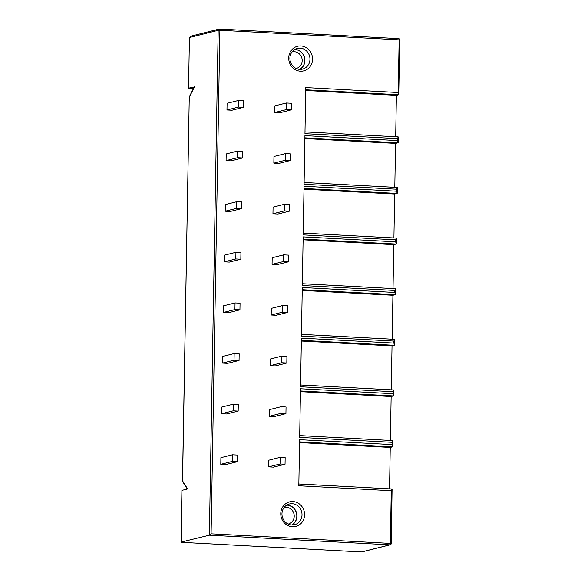 <?xml version="1.0" encoding="UTF-8"?>
<svg xmlns="http://www.w3.org/2000/svg" width="581" height="581" viewBox="0 0 581 581"><rect width="100%" height="100%" fill="white"/><g stroke="black" fill="none" stroke-linecap="round" stroke-linejoin="round"><path stroke-width="0.87" d="M288.205 524.077A8.512 7.96 75.9 0 0 288.314 524.047A8.512 7.96 75.9 0 0 294.168 515.027A8.512 7.96 75.9 0 0 286.382 507.322A8.512 7.96 75.9 0 0 284.167 507.533A8.512 7.96 75.9 0 0 284.058 507.562M291.662 524.97A10.516 9.833 75.9 0 0 296.513 513.444A10.516 9.833 75.9 0 0 287.108 505.158A10.516 9.833 75.9 0 0 286.68 505.143M286.941 504.983A10.683 9.986 -104.1 0 1 287.116 504.991A10.683 9.986 -104.1 0 1 296.637 513.27A10.683 9.986 -104.1 0 1 291.967 524.984M291.8 524.977A10.683 9.986 -104.1 0 1 282.032 515.303A10.683 9.986 -104.1 0 1 289.382 503.988A10.683 9.986 -104.1 0 1 292.17 503.72A10.683 9.986 -104.1 0 1 301.938 513.386A10.683 9.986 -104.1 0 1 294.589 524.708A10.683 9.986 -104.1 0 1 291.8 524.977M292.454 526.8A12.688 11.86 -104.1 0 1 280.768 513.539A12.688 11.86 -104.1 0 1 292.897 501.556A12.688 11.86 -104.1 0 1 304.582 514.81A12.688 11.86 -104.1 0 1 292.454 526.8M398.21 92.524L399.125 39.842L400.004 39.98L398.965 94.587L398.21 92.524L305.766 87.586L304.96 133.688L397.404 138.627L398.232 136.934L398.13 142.65A2.004 0.683 93.1 0 1 397.898 142.824L304.887 137.85M398.13 142.65L397.368 140.587L304.931 135.649L304.081 184.279L396.518 189.217L397.346 187.518L397.244 193.27A2.004 0.683 93.1 0 1 397.012 193.444L304.008 188.476M397.244 193.27L396.482 191.207L304.045 186.269L303.195 234.898L395.639 239.837L396.46 238.137L396.358 243.889A2.004 0.683 93.1 0 1 396.133 244.064L303.122 239.096M396.358 243.889L395.603 241.827L303.159 236.888L302.316 285.518L394.753 290.456L395.581 288.764L395.479 294.509A2.004 0.683 93.1 0 1 395.247 294.683L302.236 289.716M395.479 294.509L394.717 292.454L302.28 287.515L301.43 336.138L393.867 341.076L394.695 339.384L394.593 345.136A2.004 0.683 93.1 0 1 394.361 345.303L301.357 340.335M394.593 345.136L393.831 343.073L301.394 338.135L300.544 386.764L392.988 391.703L393.809 390.004L393.707 395.755A2.004 0.683 93.1 0 1 393.482 395.922L300.471 390.955M393.707 395.755L392.952 393.693L300.508 388.754L299.665 437.384L392.102 442.323L392.93 440.623L392.821 446.673A2.004 0.683 -86.9 0 1 392.589 446.847L390.243 447.435L389.524 488.824M298.852 483.995L391.855 488.962A2.004 0.683 -86.9 0 1 391.928 488.955A2.004 0.683 -86.9 0 1 392.081 489.02L391.26 490.72L298.816 485.774L299.622 439.672L392.059 444.61L392.821 446.673M300.849 45.964A12.688 11.86 -104.1 0 1 312.534 59.226A12.688 11.86 -104.1 0 1 300.406 71.209A12.688 11.86 -104.1 0 1 288.721 57.947A12.688 11.86 -104.1 0 1 300.849 45.964M286.331 102.997L274.835 105.88L274.719 112.525L279.737 112.794L291.234 109.903L291.35 103.258L286.331 102.997L286.215 109.635L291.234 109.903M238.58 100.44L227.084 103.331L226.968 109.976L231.979 110.237L243.475 107.354L243.592 100.709L238.58 100.44L238.464 107.086L243.475 107.354M285.453 153.616L273.956 156.5L273.84 163.145L278.851 163.414L290.347 160.523L290.464 153.885L285.453 153.616L285.336 160.254L290.347 160.523M237.694 151.06L226.198 153.95L226.082 160.596L231.093 160.864L242.589 157.974L242.705 151.329L237.694 151.06L237.578 157.705L242.589 157.974M284.567 204.236L273.07 207.126L272.954 213.764L277.965 214.033L289.461 211.143L289.578 204.505L284.567 204.236L284.45 210.881L289.461 211.143M236.808 201.687L225.312 204.57L225.196 211.215L230.214 211.484L241.711 208.594L241.827 201.948L236.808 201.687L236.692 208.325L241.711 208.594M283.681 254.856L272.184 257.746L272.068 264.384L277.086 264.653L288.583 261.77L288.699 255.124L283.681 254.856L283.564 261.501L288.583 261.77M235.93 252.307L224.433 255.19L224.317 261.835L229.328 262.104L240.825 259.213L240.941 252.575L235.93 252.307L235.813 258.944L240.825 259.213M282.802 305.475L271.305 308.366L271.189 315.011L276.2 315.28L287.697 312.389L287.813 305.744L282.802 305.475L282.686 312.12L287.697 312.389M235.044 302.926L223.547 305.817L223.431 312.455L228.442 312.723L239.938 309.84L240.055 303.195L235.044 302.926L234.927 309.571L239.938 309.84M281.916 356.095L270.419 358.985L270.303 365.631L275.314 365.899L286.811 363.009L286.927 356.364L281.916 356.095L281.8 362.74L286.811 363.009M234.158 353.546L222.661 356.436L222.545 363.074L227.563 363.343L239.06 360.46L239.176 353.814L234.158 353.546L234.041 360.191L239.06 360.46M281.03 406.722L269.533 409.605L269.417 416.25L274.435 416.519L285.932 413.628L286.048 406.983L281.03 406.722L280.913 413.36L285.932 413.628M233.279 404.165L221.782 407.056L221.666 413.701L226.677 413.97L238.174 411.079L238.29 404.434L233.279 404.165L233.163 410.811L238.174 411.079M280.151 457.341L268.654 460.225L268.538 466.87L273.549 467.139L285.046 464.248L285.162 457.61L280.151 457.341L280.035 463.987L285.046 464.248M232.393 454.785L220.896 457.675L220.78 464.321L225.791 464.589L237.288 461.699L237.404 455.054L232.393 454.785L232.277 461.43L237.288 461.699M300.123 48.129A10.683 9.986 -104.1 0 1 309.891 57.802A10.683 9.986 -104.1 0 1 302.541 69.117A10.683 9.986 -104.1 0 1 299.752 69.386A10.683 9.986 -104.1 0 1 289.984 59.72A10.683 9.986 -104.1 0 1 297.334 48.397A10.683 9.986 -104.1 0 1 300.123 48.129M299.919 69.393A10.683 9.986 75.9 0 0 304.589 57.686A10.683 9.986 75.9 0 0 295.068 49.4A10.683 9.986 75.9 0 0 294.894 49.392M299.614 69.379A10.516 9.833 75.9 0 0 304.466 57.86A10.516 9.833 75.9 0 0 295.061 49.567A10.516 9.833 75.9 0 0 294.632 49.552M296.157 68.485A8.512 7.96 75.9 0 0 296.266 68.456A8.512 7.96 75.9 0 0 302.12 59.436A8.512 7.96 75.9 0 0 294.335 51.731A8.512 7.96 75.9 0 0 292.112 51.949A8.512 7.96 75.9 0 0 292.011 51.97M193.509 88.421L188.549 88.159L189.428 37.54L191.171 36.16M392.771 440.558L299.694 435.59L392.698 440.565A2.004 0.683 93.1 0 1 392.771 440.558A2.004 0.683 93.1 0 1 392.93 440.623M390.367 440.434L391.136 396.518L393.482 395.922M300.573 384.978L393.584 389.945A2.004 0.683 93.1 0 1 393.657 389.938A2.004 0.683 93.1 0 1 393.809 390.004M391.253 389.815L392.015 345.891L394.361 345.303M301.459 334.358L394.47 339.326A2.004 0.683 93.1 0 1 394.543 339.319A2.004 0.683 93.1 0 1 394.695 339.384M392.131 339.188L392.901 295.271L395.247 294.683M302.345 283.739L395.349 288.706A2.004 0.683 93.1 0 1 395.421 288.699A2.004 0.683 93.1 0 1 395.581 288.764M393.017 288.568L393.787 244.652L396.133 244.064M303.224 233.112L396.235 238.087A2.004 0.683 93.1 0 1 396.307 238.079A2.004 0.683 93.1 0 1 396.46 238.137M393.903 237.949L394.666 194.032L397.012 193.444M304.11 182.492L397.121 187.467A2.004 0.683 93.1 0 1 397.193 187.46A2.004 0.683 93.1 0 1 397.346 187.518M394.782 187.329L395.552 143.413L397.898 142.824M304.996 131.909L398 136.876A2.004 0.683 93.1 0 1 398.072 136.869A2.004 0.683 93.1 0 1 398.232 136.934M395.668 136.738L396.387 95.349L398.733 94.761L305.729 89.786M392.081 489.02L391.209 543.533L390.338 543.395A1.336 0.458 93.1 0 1 389.851 544.84A1.336 1.249 75.9 0 0 390.2 544.804A1.336 1.336 0 0 0 391.209 543.533L391.129 543.576M395.552 143.413L304.88 138.569M396.387 95.349L305.715 90.505M394.666 194.032L303.994 189.188M393.787 244.652L303.108 239.808M392.901 295.271L302.229 290.427M392.015 345.891L301.343 341.047M391.136 396.518L300.457 391.674M390.243 447.435L299.571 442.591M219.545 29.057L398.689 38.629A1.336 0.458 93.1 0 1 398.74 38.629A1.336 0.458 93.1 0 1 399.125 39.842L219.887 30.27A1.336 0.458 -86.9 0 0 219.502 29.05A1.336 0.458 -86.9 0 0 219.451 29.057A1.336 1.249 75.9 0 0 218.173 30.314L219.887 30.27L211.099 533.823L390.338 543.395L391.26 490.72M181.083 542.08L209.363 535.195L211.099 533.823M390.2 544.804L361.919 551.914A1.336 1.249 -104.1 0 1 361.571 551.943A1.336 0.458 93.1 0 1 361.52 551.95A1.336 0.458 93.1 0 1 361.476 551.943M181.984 490.444L181.076 542.298L361.571 551.943L389.851 544.84L209.363 535.195L218.173 30.314L189.428 37.54M182.579 479.862L182.579 479.768A2.004 0.683 -86.9 0 0 182.877 481.38L187.59 488.948L181.984 490.349M182.579 479.768L189.239 98.414A2.004 0.683 -86.9 0 1 189.595 96.642L194.613 86.634L194.998 86.918L188.549 88.159M274.719 112.525L286.215 109.635M226.968 109.976L238.464 107.086M273.84 163.145L285.336 160.254M226.082 160.596L237.578 157.705M272.954 213.764L284.45 210.881M225.196 211.215L236.692 208.325M272.068 264.384L283.564 261.501M224.317 261.835L235.813 258.944M271.189 315.011L282.686 312.12M223.431 312.455L234.927 309.571M270.303 365.631L281.8 362.74M222.545 363.074L234.041 360.191M269.417 416.25L280.913 413.36M221.666 413.701L233.163 410.811M268.538 466.87L280.035 463.987M220.78 464.321L232.277 461.43M397.368 140.587L397.404 138.627M396.482 191.207L396.518 189.217M395.603 241.827L395.639 239.837M394.717 292.454L394.753 290.456M393.831 343.073L393.867 341.076M392.952 393.693L392.988 391.703M392.059 444.61L392.102 442.323M392.589 446.847L299.585 441.88M182.877 481.38A1.336 1.126 148.1 0 0 182.993 482.15L187.278 489.02M189.595 96.642A1.336 0.988 -153.4 0 1 189.653 96.112L189.239 98.509M189.239 98.414L182.499 479.812L182.993 482.15M304.11 182.485L397.193 187.46M304.996 131.894L398.072 136.869M303.231 233.104L396.307 238.079M302.345 283.724L395.421 288.699M301.459 334.344L394.543 339.319M300.58 384.963L393.657 389.938M391.928 488.955L298.852 483.98M400.004 39.98A1.336 1.336 0 0 0 398.74 38.629L219.502 29.05A1.336 1.336 0 0 0 219.102 29.086L190.691 36.225M181.04 542.305L361.52 551.95A1.336 1.336 0 0 0 361.919 551.914M181.904 490.393L180.996 542.262M194.345 86.758L189.653 96.112"/></g></svg>
